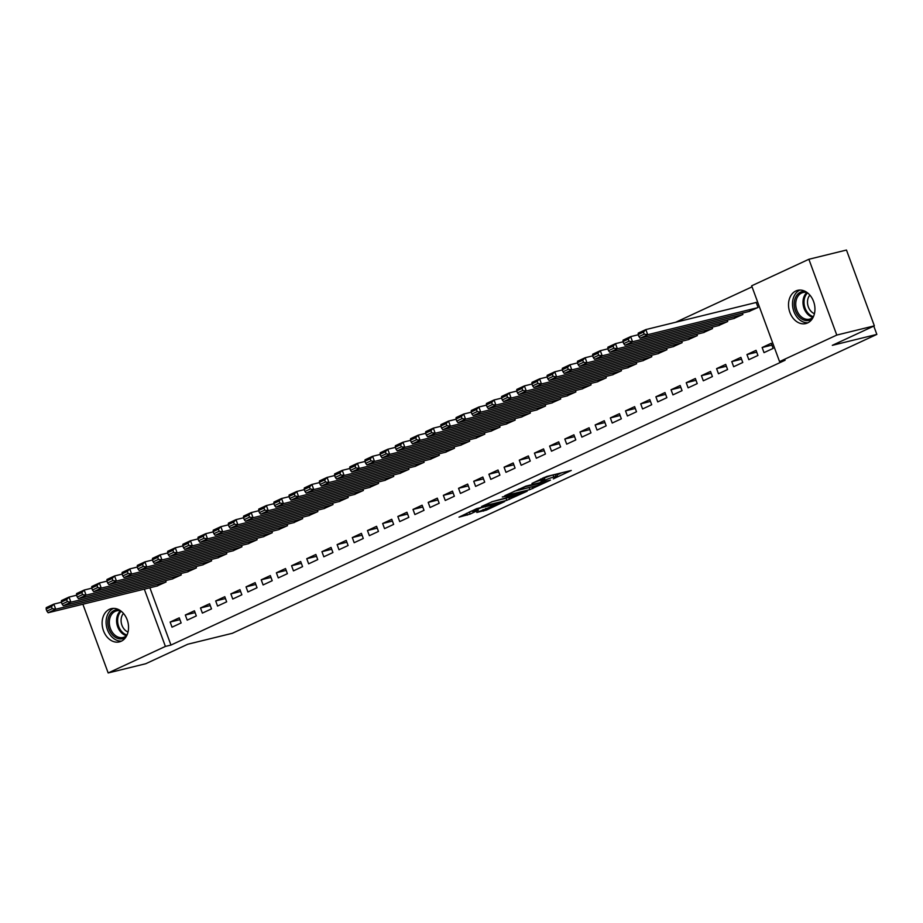 <?xml version="1.0" encoding="UTF-8"?>
<svg xmlns="http://www.w3.org/2000/svg" width="923" height="923" viewBox="0 0 923 923"><rect width="100%" height="100%" fill="white"/><g stroke="black" fill="none" stroke-linecap="round" stroke-linejoin="round"><path stroke-width="1.38" d="M553.304 478.864L571.268 470.453L546.67 476.487L531.948 483.433A6.888 0.658 159.8 0 1 541.086 480.156L543.139 479.648A6.888 0.658 159.8 0 1 544.835 479.487A6.888 0.658 159.8 0 1 542.736 480.791L540.601 481.991L544.651 480.318A6.888 0.658 159.8 0 1 553.788 477.029L555.842 476.533A6.888 0.658 159.8 0 1 557.538 476.36A6.888 0.658 159.8 0 1 555.45 477.664L553.304 478.864M109.445 609.295A17.11 12.945 76.2 0 1 111.245 608.661A17.11 12.945 76.2 0 1 127.57 620.971A17.11 12.945 76.2 0 1 121.201 641.254A17.11 12.945 76.2 0 1 119.402 641.889A17.11 12.945 76.2 0 1 103.088 629.578A17.11 12.945 76.2 0 1 109.445 609.295M795.857 290.976A17.11 12.945 76.2 0 1 797.657 290.341A17.11 12.945 76.2 0 1 813.971 302.652A17.11 12.945 76.2 0 1 807.613 322.935A17.11 12.945 76.2 0 1 805.814 323.569A17.11 12.945 76.2 0 1 789.488 311.247A17.11 12.945 76.2 0 1 795.857 290.976M476.799 512.45L486.433 510.084L504.673 501.524L476.695 508.642L458.985 517.157L470.176 514.076L478.356 510.188L472.276 511.388L481.668 507.558L499.274 503.439L476.799 512.45M149.884 587.766L170.963 645.062L785.115 360.235L779.554 361.608L751.657 285.807L808.883 259.271L836.78 335.072L779.554 361.608M170.963 645.062L165.402 646.423L108.176 672.959L82.885 604.23M808.883 259.271L846.472 250.041L874.358 325.842L832.315 345.34L876.85 334.403L232.342 633.293L187.796 644.231L145.753 663.729L108.176 672.959M874.358 325.842L836.78 335.072M529.917 489.628L550.477 480.087L525.891 486.133L504.8 495.72L529.917 489.628L529.167 487.575L530.206 487.263M527.183 491.186L506.75 500.37L481.621 506.462L492.663 501.535L505.492 498.062L511.134 495.339L502.308 496.978L527.079 490.886M876.85 334.403L873.793 326.096M185.315 615.018L187.207 620.141L196.311 615.918L194.43 610.795L185.315 615.018L195.099 612.618M172.07 579.009L181.243 574.937L180.735 573.575M215.682 600.942L217.563 606.053L226.666 601.831L224.785 596.708L215.682 600.942L225.454 598.531M202.437 564.934L211.598 560.861L211.09 559.488M246.037 586.855L247.918 591.978L257.032 587.755L255.14 582.632L246.037 586.855L255.821 584.455M232.792 550.858L241.953 546.785L241.457 545.412M276.392 572.779L278.284 577.902L287.388 573.679L285.507 568.556L276.392 572.779L286.176 570.379M263.147 536.771L272.308 532.698L271.812 531.336M306.759 558.703L308.64 563.826L317.743 559.603L315.862 554.481L306.759 558.703L316.531 556.304M293.502 522.695L302.675 518.622L302.167 517.261M337.114 544.616L338.995 549.739L348.109 545.516L346.217 540.393L337.114 544.616L346.886 542.216M323.869 508.619L333.03 504.546L332.522 503.173M367.469 530.54L369.362 535.663L378.465 531.44L376.584 526.318L367.469 530.54L377.253 528.141M354.224 494.532L363.385 490.471L362.889 489.098M397.836 516.465L399.717 521.587L408.82 517.365L406.939 512.242L397.836 516.465L407.608 514.065M384.579 480.456L393.752 476.383L393.244 475.022M428.191 502.389L430.072 507.5L439.186 503.277L437.294 498.155L428.191 502.389L437.964 499.978M414.946 466.38L424.107 462.308L423.599 460.946M458.546 488.302L460.427 493.424L469.542 489.202L467.649 484.079L458.546 488.302L468.33 485.902M445.301 452.305L454.462 448.232L453.966 446.859M488.902 474.226L490.794 479.349L499.897 475.126L498.016 470.003L488.902 474.226L498.685 471.826M475.657 438.217L484.817 434.145L484.321 432.783M519.268 460.15L521.149 465.273L530.252 461.05L528.371 455.927L519.268 460.15L529.041 457.75M506.023 424.142L515.184 420.069L514.676 418.707M549.623 446.063L551.504 451.185L560.619 446.963L558.727 441.84L549.623 446.063L559.396 443.663M536.378 410.066L545.539 405.993L545.032 404.62M579.979 431.987L581.871 437.11L590.974 432.887L589.093 427.764L579.979 431.987L589.762 429.587M566.734 395.99L575.894 391.917L575.398 390.544M610.345 417.911L612.226 423.034L621.329 418.811L619.448 413.689L610.345 417.911L620.118 415.512M597.089 381.903L606.261 377.83L605.753 376.469M640.7 403.836L642.581 408.958L651.696 404.724L649.804 399.613L640.7 403.836L650.473 401.436M627.455 367.827L636.616 363.754L636.109 362.393M671.056 389.748L672.936 394.871L682.051 390.648L680.17 385.526L671.056 389.748L680.839 387.348M657.811 353.751L666.971 349.679L666.475 348.306M701.411 375.673L703.303 380.795L712.406 376.572L710.525 371.45L701.411 375.673L711.195 373.273M688.166 339.664L697.338 335.591L696.83 334.23M731.777 361.597L733.658 366.719L742.761 362.497L740.881 357.374L731.777 361.597L741.55 359.197M718.532 325.588L727.693 321.516L727.186 320.154M762.133 347.521L764.013 352.632L773.128 348.409L771.236 343.287L762.133 347.521L771.916 345.11M748.888 311.512L758.048 307.44L756.168 302.317L755.406 302.675M752.037 286.845L675.717 322.242M733.704 318.55L742.865 314.478L742.369 313.116M746.949 354.559L748.841 359.682L757.945 355.447L756.064 350.336L746.949 354.559L756.733 352.159M703.349 332.626L712.51 328.553L712.014 327.192M716.594 368.635L718.475 373.757L727.589 369.535L725.697 364.412L716.594 368.635L726.378 366.235M672.994 346.713L682.155 342.641L681.647 341.268M686.239 382.71L688.12 387.833L697.234 383.61L695.342 378.488L686.239 382.71L696.011 380.311M642.627 360.789L651.8 356.716L651.292 355.343M655.884 396.786L657.764 401.909L666.868 397.686L664.987 392.563L655.884 396.786L665.656 394.386M612.272 374.865L621.433 370.792L620.937 369.431M625.517 410.873L627.409 415.996L636.512 411.773L634.632 406.651L625.517 410.873L635.301 408.474M581.917 388.941L591.078 384.868L590.57 383.507M595.162 424.949L597.043 430.072L606.157 425.849L604.265 420.726L595.162 424.949L604.934 422.549M551.55 403.028L560.723 398.955L560.215 397.582M564.807 439.025L566.687 444.148L575.79 439.925L573.91 434.802L564.807 439.025L574.579 436.625M521.195 417.104L530.356 413.031L529.86 411.67M534.44 453.112L536.332 458.235L545.435 454.001L543.555 448.89L534.44 453.112L544.224 450.701M490.84 431.179L500.001 427.107L499.505 425.745M504.085 467.188L505.966 472.311L515.08 468.088L513.188 462.965L504.085 467.188L513.869 464.788M460.485 445.267L469.645 441.194L469.138 439.821M473.73 481.264L475.61 486.386L484.713 482.164L482.833 477.041L473.73 481.264L483.502 478.864M430.118 459.342L439.29 455.27L438.783 453.897M443.363 495.339L445.255 500.462L454.358 496.239L452.478 491.117L443.363 495.339L453.147 492.94M399.763 473.418L408.924 469.346L408.428 467.984M413.008 509.427L414.889 514.549L424.003 510.327L422.123 505.204L413.008 509.427L422.792 507.027M369.408 487.494L378.568 483.421L378.061 482.06M382.653 523.503L384.533 528.625L393.648 524.402L391.756 519.28L382.653 523.503L392.425 521.103M339.041 501.581L348.213 497.509L347.706 496.136M352.298 537.578L354.178 542.701L363.281 538.478L361.401 533.356L352.298 537.578L362.07 535.178M308.686 515.657L317.847 511.584L317.35 510.223M321.931 551.666L323.823 556.777L332.926 552.554L331.045 547.431L321.931 551.666L331.715 549.254M278.331 529.733L287.491 525.66L286.984 524.299M291.576 565.741L293.456 570.864L302.571 566.641L300.679 561.519L291.576 565.741L301.348 563.342M247.975 543.809L257.136 539.747L256.629 538.374M261.221 579.817L263.101 584.94L272.204 580.717L270.324 575.594L261.221 579.817L270.993 577.417M217.609 557.896L226.77 553.823L226.273 552.45M230.854 593.893L232.746 599.015L241.849 594.793L239.968 589.67L230.854 593.893L240.638 591.493M187.254 571.972L196.414 567.899L195.918 566.537M200.499 607.98L202.379 613.103L211.494 608.88L209.602 603.757L200.499 607.98L210.282 605.58M156.898 586.047L166.059 581.975L165.552 580.613M170.144 622.056L172.024 627.179L181.139 622.956L179.247 617.833L170.144 622.056L179.916 619.656M144.323 589.139L165.402 646.423M557.538 476.36L556.788 474.318A6.888 0.658 159.8 0 0 555.092 474.48L555.842 476.533M544.316 478.079A6.888 0.658 159.8 0 1 553.039 474.987L555.092 474.48M544.074 477.433A6.888 0.658 159.8 0 0 544.062 477.41L544.835 479.487M557.019 474.953L561.634 472.818M514.192 491.255L529.167 487.575M546.808 481.679L525.302 486.721L521.149 488.452A6.888 0.658 159.8 0 0 519.049 489.755A6.888 0.658 159.8 0 0 520.745 489.582L535.502 485.959A6.888 0.658 159.8 0 0 544.639 482.671L546.808 481.679M491.613 501.847L507.085 497.993M512.98 496.551L522.372 492.709L512.392 495.282L506.75 498.005L512.98 496.551M468.861 512.277L472.057 510.811L472.276 511.388M756.225 302.467L645.835 329.58L647.727 334.703L757.287 307.786M749.695 311.316L640.135 338.222L638.901 336.595L644.208 334.138L643.458 332.084L638.139 334.553L638.901 336.595M638.139 334.553L638.243 333.099L645.835 329.58L643.458 332.084M644.208 334.138L647.727 334.703L640.135 338.222M638.22 334.761L630.663 336.618L632.543 341.741L742.115 314.835M734.523 318.354L624.952 345.26L623.717 343.633L629.025 341.175L628.275 339.122L622.967 341.591L623.717 343.633M622.967 341.591L623.071 340.137L630.663 336.618L628.275 339.122M629.025 341.175L632.543 341.741L624.952 345.26M623.037 341.798L615.479 343.656L617.36 348.779L726.932 321.873M719.34 325.392L609.768 352.298L608.534 350.671L613.853 348.213L613.091 346.16L607.784 348.629L608.534 350.671M607.784 348.629L607.888 347.175L615.479 343.656L613.091 346.16M613.853 348.213L617.36 348.779L609.768 352.298M812.148 318.989A14.803 11.203 76.2 0 1 800.01 317.697A14.803 11.203 76.2 0 1 794.207 303.194A14.803 11.203 76.2 0 1 805.398 291.46M807.175 292.579A13.707 10.372 -103.8 0 0 803.056 292.51A13.707 10.372 -103.8 0 0 795.753 303.229A13.707 10.372 -103.8 0 0 809.598 319.139A13.707 10.372 -103.8 0 0 813.209 317.166M814.432 313.682A10.788 8.169 76.2 0 1 807.51 301.452A10.788 8.169 76.2 0 1 809.875 295.106M799.918 290.053A16.995 12.864 -103.8 0 0 792.522 302.779A16.995 12.864 -103.8 0 0 807.96 322.762M125.747 637.308A14.803 11.203 76.2 0 1 113.61 636.016A14.803 11.203 76.2 0 1 107.806 621.525A14.803 11.203 76.2 0 1 118.986 609.78M120.763 610.911A13.707 10.372 -103.8 0 0 116.644 610.841A13.707 10.372 -103.8 0 0 109.341 621.56A13.707 10.372 -103.8 0 0 123.186 637.458A13.707 10.372 -103.8 0 0 126.797 635.497M128.032 632.013A10.788 8.169 76.2 0 1 121.098 619.771A10.788 8.169 76.2 0 1 123.463 613.426M113.517 608.384A16.995 12.864 -103.8 0 0 106.11 621.11A16.995 12.864 -103.8 0 0 121.548 641.093M607.865 348.836L600.296 350.694L602.188 355.816L711.748 328.911M704.168 332.43L594.597 359.335L593.362 357.72L598.669 355.251L597.919 353.197L592.601 355.667L593.362 357.72M592.601 355.667L592.704 354.213L600.296 350.694L597.919 353.197M598.669 355.251L602.188 355.816L594.597 359.335M592.681 355.874L585.124 357.732L587.005 362.854L696.577 335.949M688.985 339.468L579.413 366.373L578.179 364.758L583.486 362.289L582.736 360.247L577.429 362.704L578.179 364.758M577.429 362.704L577.533 361.251L585.124 357.732L582.736 360.247M583.486 362.289L587.005 362.854L579.413 366.373M577.498 362.912L569.941 364.77L571.822 369.892L681.393 342.987M673.802 346.506L564.23 373.411L562.995 371.796L568.314 369.327L567.553 367.285L562.245 369.742L562.995 371.796M562.245 369.742L562.349 368.289L569.941 364.77L567.553 367.285M568.314 369.327L571.822 369.892L564.23 373.411M562.326 369.961L554.758 371.807L556.65 376.93L666.21 350.025M658.63 353.544L549.058 380.449L547.824 378.834L553.131 376.365L552.381 374.323L547.062 376.78L547.824 378.834M547.062 376.78L547.177 375.338L554.758 371.807L552.381 374.323M553.131 376.365L556.65 376.93L549.058 380.449M547.143 376.999L539.586 378.857L541.466 383.98L651.038 357.063M643.446 360.581L533.875 387.498L532.64 385.872L537.959 383.414L537.198 381.361L531.89 383.83L532.64 385.872M531.89 383.83L531.994 382.376L539.586 378.857L537.198 381.361M537.959 383.414L541.466 383.98L533.875 387.498M531.96 384.037L524.402 385.895L526.283 391.017L635.855 364.112M628.263 367.631L518.703 394.536L517.457 392.91L522.776 390.452L522.026 388.398L516.707 390.867L517.457 392.91M516.707 390.867L516.811 389.414L524.402 385.895L522.026 388.398M522.776 390.452L526.283 391.017L518.703 394.536M516.788 391.075L509.219 392.933L511.111 398.055L620.671 371.15M613.091 374.669L503.52 401.574L502.285 399.947L507.592 397.49L506.842 395.436L501.524 397.905L502.285 399.947M501.524 397.905L501.639 396.452L509.219 392.933L506.842 395.436M507.592 397.49L511.111 398.055L503.52 401.574M501.604 398.113L494.047 399.971L495.928 405.093L605.5 378.188M597.908 381.707L488.336 408.612L487.102 406.997L492.421 404.528L491.659 402.474L486.352 404.943L487.102 406.997M486.352 404.943L486.456 403.489L494.047 399.971L491.659 402.474M492.421 404.528L495.928 405.093L488.336 408.612M486.421 405.151L478.864 407.008L480.745 412.131L590.316 385.226M582.725 388.745L473.164 415.65L471.918 414.035L477.237 411.566L476.487 409.524L471.168 411.981L471.918 414.035M471.168 411.981L471.272 410.527L478.864 407.008L476.487 409.524M477.237 411.566L480.745 412.131L473.164 415.65M471.249 412.189L463.681 414.046L465.573 419.169L575.144 392.263M567.553 395.782L457.981 422.688L456.747 421.073L462.054 418.604L461.304 416.561L455.985 419.019L456.747 421.073M455.985 419.019L456.1 417.565L463.681 414.046L461.304 416.561M462.054 418.604L465.573 419.169L457.981 422.688M456.066 419.227L448.509 421.084L450.389 426.207L559.961 399.301M552.369 402.82L442.798 429.726L441.563 428.11L446.882 425.641L446.121 423.599L440.813 426.057L441.563 428.11M440.813 426.057L440.917 424.615L448.509 421.084L446.121 423.599M446.882 425.641L450.389 426.207L442.798 429.726M440.894 426.276L433.325 428.134L435.206 433.256L544.778 406.339M537.186 409.858L427.626 436.775L426.391 435.148L431.699 432.691L430.949 430.637L425.63 433.106L426.391 435.148M425.63 433.106L425.734 431.652L433.325 428.134L430.949 430.637M431.699 432.691L435.206 433.256L427.626 436.775M425.711 433.314L418.154 435.171L420.034 440.294L529.606 413.389M522.014 416.908L412.443 443.813L411.208 442.186L416.515 439.729L415.765 437.675L410.458 440.144L411.208 442.186M410.458 440.144L410.562 438.69L418.154 435.171L415.765 437.675M416.515 439.729L420.034 440.294L412.443 443.813M410.527 440.352L402.97 442.209L404.851 447.332L514.423 420.426M506.831 423.945L397.259 450.851L396.025 449.224L401.343 446.767L400.582 444.713L395.275 447.182L396.025 449.224M395.275 447.182L395.379 445.728L402.97 442.209L400.582 444.713M401.343 446.767L404.851 447.332L397.259 450.851M395.356 447.39L387.787 449.247L389.679 454.37L499.239 427.464M491.647 430.983L382.087 457.889L380.853 456.274L386.16 453.804L385.41 451.751L380.091 454.22L380.853 456.274M380.091 454.22L380.195 452.766L387.787 449.247L385.41 451.751M386.16 453.804L389.679 454.37L382.087 457.889M380.172 454.428L372.615 456.285L374.496 461.408L484.067 434.502M476.476 438.021L366.904 464.927L365.67 463.311L370.977 460.842L370.227 458.8L364.92 461.258L365.67 463.311M364.92 461.258L365.023 459.804L372.615 456.285L370.227 458.8M370.977 460.842L374.496 461.408L366.904 464.927M364.989 461.465L357.432 463.323L359.312 468.446L468.884 441.54M461.292 445.059L351.721 471.965L350.486 470.349L355.805 467.88L355.043 465.838L349.736 468.296L350.486 470.349M349.736 468.296L349.84 466.842L357.432 463.323L355.043 465.838M355.805 467.88L359.312 468.446L351.721 471.965M349.817 468.503L342.248 470.361L344.141 475.483L453.701 448.578M446.121 452.097L336.549 479.002L335.314 477.387L340.622 474.918L339.872 472.876L334.553 475.333L335.314 477.387M334.553 475.333L334.657 473.88L342.248 470.361L339.872 472.876M340.622 474.918L344.141 475.483L336.549 479.002M334.634 475.553L327.077 477.41L328.957 482.521L438.529 455.616M430.937 459.135L321.366 486.052L320.131 484.425L325.438 481.968L324.688 479.914L319.381 482.383L320.131 484.425M319.381 482.383L319.485 480.929L327.077 477.41L324.688 479.914M325.438 481.968L328.957 482.521L321.366 486.052M319.45 482.591L311.893 484.448L313.774 489.571L423.345 462.665M415.754 466.184L306.182 493.09L304.948 491.463L310.266 489.005L309.505 486.952L304.198 489.421L304.948 491.463M304.198 489.421L304.302 487.967L311.893 484.448L309.505 486.952M310.266 489.005L313.774 489.571L306.182 493.09M304.278 489.628L296.71 491.486L298.602 496.609L408.162 469.703M400.582 473.222L291.01 500.128L289.776 498.501L295.083 496.043L294.333 493.99L289.014 496.459L289.776 498.501M289.014 496.459L289.13 495.005L296.71 491.486L294.333 493.99M295.083 496.043L298.602 496.609L291.01 500.128M289.095 496.666L281.538 498.524L283.419 503.646L392.99 476.741M385.399 480.26L275.827 507.165L274.593 505.55L279.911 503.081L279.15 501.027L273.843 503.496L274.593 505.55M273.843 503.496L273.946 502.043L281.538 498.524L279.15 501.027M279.911 503.081L283.419 503.646L275.827 507.165M273.912 503.704L266.355 505.562L268.235 510.684L377.807 483.779M370.215 487.298L260.655 514.203L259.409 512.588L264.728 510.119L263.978 508.077L258.659 510.534L259.409 512.588M258.659 510.534L258.763 509.081L266.355 505.562L263.978 508.077M264.728 510.119L268.235 510.684L260.655 514.203M258.74 510.742L251.171 512.6L253.064 517.722L362.624 490.817M355.043 494.336L245.472 521.241L244.237 519.626L249.545 517.157L248.795 515.115L243.476 517.572L244.237 519.626M243.476 517.572L243.591 516.119L251.171 512.6L248.795 515.115M249.545 517.157L253.064 517.722L245.472 521.241M243.557 517.78L236 519.637L237.88 524.76L347.452 497.855M339.86 501.374L230.288 528.279L229.054 526.664L234.373 524.195L233.611 522.153L228.304 524.61L229.054 526.664M228.304 524.61L228.408 523.156L236 519.637L233.611 522.153M234.373 524.195L237.88 524.76L230.288 528.279M228.373 524.829L220.816 526.687L222.697 531.798L332.268 504.893M324.677 508.411L215.117 535.328L213.871 533.702L219.189 531.244L218.439 529.191L213.121 531.66L213.871 533.702M213.121 531.66L213.225 530.206L220.816 526.687L218.439 529.191M219.189 531.244L222.697 531.798L215.117 535.328M213.201 531.867L205.633 533.725L207.525 538.847L317.097 511.93M309.505 515.461L199.933 542.366L198.699 540.74L204.006 538.282L203.256 536.228L197.937 538.697L198.699 540.74M197.937 538.697L198.053 537.244L205.633 533.725L203.256 536.228M204.006 538.282L207.525 538.847L199.933 542.366M198.018 538.905L190.461 540.763L192.342 545.885L301.913 518.98M294.322 522.499L184.75 549.404L183.515 547.777L188.834 545.32L188.073 543.266L182.766 545.735L183.515 547.777M182.766 545.735L182.869 544.282L190.461 540.763L188.073 543.266M188.834 545.32L192.342 545.885L184.75 549.404M182.846 545.943L175.278 547.801L177.158 552.923L286.73 526.018M279.138 529.537L169.578 556.442L168.344 554.827L173.651 552.358L172.901 550.304L167.582 552.773L168.344 554.827M167.582 552.773L167.686 551.319L175.278 547.801L172.901 550.304M173.651 552.358L177.158 552.923L169.578 556.442M167.663 552.981L160.106 554.838L161.987 559.961L271.558 533.056M263.966 536.575L154.395 563.48L153.16 561.865L158.468 559.396L157.718 557.354L152.41 559.811L153.16 561.865M152.41 559.811L152.514 558.357L160.106 554.838L157.718 557.354M158.468 559.396L161.987 559.961L154.395 563.48M152.48 560.019L144.923 561.876L146.803 566.999L256.375 540.093M248.783 543.612L139.211 570.518L137.977 568.903L143.296 566.434L142.534 564.391L137.227 566.849L137.977 568.903M137.227 566.849L137.331 565.395L144.923 561.876L142.534 564.391M143.296 566.434L146.803 566.999L139.211 570.518M137.308 567.057L129.739 568.914L131.631 574.037L241.191 547.131M233.6 550.65L124.04 577.556L122.805 575.94L128.112 573.471L127.362 571.429L122.044 573.887L122.805 575.94M122.044 573.887L122.148 572.433L129.739 568.914L127.362 571.429M128.112 573.471L131.631 574.037L124.04 577.556M122.124 574.106L114.567 575.952L116.448 581.075L226.02 554.169M218.428 557.688L108.856 584.594L107.622 582.978L112.929 580.521L112.179 578.467L106.872 580.925L107.622 582.978M106.872 580.925L106.976 579.482L114.567 575.952L112.179 578.467M112.929 580.521L116.448 581.075L108.856 584.594M106.941 581.144L99.384 583.001L101.265 588.124L210.836 561.207M203.245 564.738L93.673 591.643L92.438 590.016L97.757 587.559L96.996 585.505L91.689 587.974L92.438 590.016M91.689 587.974L91.792 586.52L99.384 583.001L96.996 585.505M97.757 587.559L101.265 588.124L93.673 591.643M91.769 588.182L84.201 590.039L86.093 595.162L195.653 568.256M188.073 571.775L78.501 598.681L77.267 597.054L82.574 594.597L81.824 592.543L76.505 595.012L77.267 597.054M76.505 595.012L76.609 593.558L84.201 590.039L81.824 592.543M82.574 594.597L86.093 595.162L78.501 598.681M76.586 595.22L69.029 597.077L70.909 602.2L180.481 575.294M172.889 578.813L63.318 605.719L62.083 604.092L67.391 601.634L66.641 599.581L61.333 602.05L62.083 604.092M61.333 602.05L61.437 600.596L69.029 597.077L66.641 599.581M67.391 601.634L70.909 602.2L63.318 605.719M61.403 602.258L53.846 604.115L55.726 609.238L165.298 582.332M157.706 585.851L48.134 612.757L46.9 611.141L52.219 608.672L51.457 606.63L46.15 609.088L46.9 611.141M46.15 609.088L46.254 607.634L53.846 604.115L51.457 606.63M52.219 608.672L55.726 609.238L48.134 612.757M553.039 474.987L553.788 477.029M542.562 478.091L543.139 479.648M540.659 478.979L541.086 480.156M532.11 486.79L532.779 488.602M508.942 497.543L509.6 499.343M506 498.316L506.75 500.37M512.127 494.566L512.392 495.282M469.426 512.034L470.176 514.076M466.657 513.303L467.326 515.103M485.798 508.365L486.433 510.084M483.017 509.577L483.583 511.111M813.001 317.35A13.707 10.372 76.2 0 1 803.01 301.452A13.707 10.372 76.2 0 1 806.898 292.51M807.602 292.914A13.257 10.038 -103.8 0 0 804.037 301.371A13.257 10.038 -103.8 0 0 813.44 316.681M126.589 635.682A13.707 10.372 76.2 0 1 116.598 619.771A13.707 10.372 76.2 0 1 120.498 610.841M121.19 611.234A13.257 10.038 -103.8 0 0 117.636 619.691A13.257 10.038 -103.8 0 0 127.028 635.001M518.818 489.109L519.049 489.755M522.153 492.097L522.372 492.709M499.043 502.827L499.274 503.439"/></g></svg>
